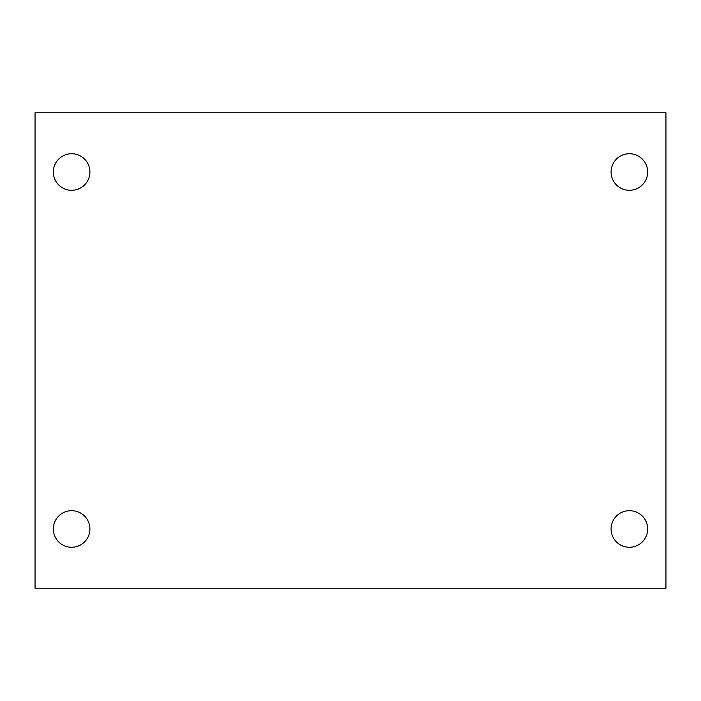 <?xml version="1.0" encoding="UTF-8"?>
<svg xmlns="http://www.w3.org/2000/svg" width="701" height="701" viewBox="0 0 701 701"><rect width="100%" height="100%" fill="white"/><g stroke="black" fill="none" stroke-linecap="round" stroke-linejoin="round"><path stroke-width="1.05" d="M35.05 112.773L665.95 112.773L665.95 588.227L35.05 588.227L35.05 112.773M71.625 510.696A18.287 18.287 0 0 1 89.912 528.983A18.287 18.287 0 0 1 71.625 547.271A18.287 18.287 0 0 1 53.337 528.983A18.287 18.287 0 0 1 71.625 510.696M629.375 510.696A18.287 18.287 0 0 1 647.663 528.983A18.287 18.287 0 0 1 629.375 547.271A18.287 18.287 0 0 1 611.088 528.983A18.287 18.287 0 0 1 629.375 510.696M629.375 153.729A18.287 18.287 0 0 1 647.663 172.017A18.287 18.287 0 0 1 629.375 190.304A18.287 18.287 0 0 1 611.088 172.017A18.287 18.287 0 0 1 629.375 153.729M71.625 153.729A18.287 18.287 0 0 1 89.912 172.017A18.287 18.287 0 0 1 71.625 190.304A18.287 18.287 0 0 1 53.337 172.017A18.287 18.287 0 0 1 71.625 153.729"/></g></svg>
